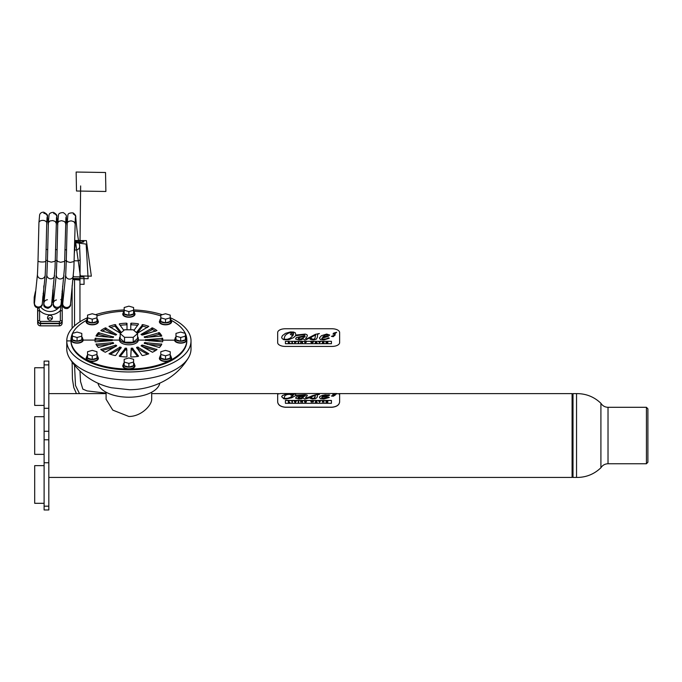 <?xml version="1.0" encoding="UTF-8"?>
<svg xmlns="http://www.w3.org/2000/svg" width="682" height="682" viewBox="0 0 682 682"><rect width="100%" height="100%" fill="white"/><g stroke="black" fill="none" stroke-linecap="round" stroke-linejoin="round"><path stroke-width="1.02" d="M311.324 402.167L312.109 401.57L312.995 402.184L313.558 401.05L312.74 401.766L312.356 401.05L311.614 401.766L310.762 401.05L311.324 402.252L310.762 401.05M313.558 401.05L312.995 402.261L312.109 401.655L311.324 402.252M291.282 395.168L290.319 394.716L292.049 394.452L293.098 395.1L293.575 394.29L292.535 394.034L287.395 394.503L285.204 395.398L284.044 397.734L284.965 398.382L287.395 398.382L290.2 397.427L293.107 395.381L291.282 395.168M293.575 394.656L293.098 395.185L292.049 394.537L290.464 394.776M284.044 397.734L284.965 398.382M287.395 398.382L284.965 398.467M290.2 397.427L287.395 398.467M291.896 396.421L290.2 397.512M293.107 395.381L291.896 396.506M322.228 396.378L325.05 395.262L328.016 395.1L322.654 396.583M322.654 396.498L324.598 396.31M324.598 396.233L326.601 395.867M326.601 395.782L327.744 395.389M291.896 401.101L291.896 402.227L292.408 402.227L292.408 401.101L291.896 401.101M292.408 402.227L291.896 402.227M298.179 401.101L298.179 402.329L298.742 402.329L298.742 401.101L298.179 401.101M298.179 402.244L298.742 402.244M280.566 393.523L277.668 394.043L277.668 401.954C278.103 404.946 280.634 406.694 285.272 407.188L332.015 407.188C336.661 406.694 339.193 404.946 339.627 401.954L339.627 394.043L336.72 393.523L280.566 393.523M333.276 396.225L331.426 396.003L335.288 395.066L333.276 396.225M334.64 394.665L332.79 394.52L336.661 393.949L334.64 394.665M323.848 399.004L320.37 398.68L319.415 397.239L320.122 396.268L325.067 394.818L329.696 395.176L326.38 396.54L322.023 397.129L321.802 398.1L322.629 398.382L328.639 397.077L329.295 397.444L323.848 399.004M285.426 403.318L285.426 400.436L331.426 400.436L331.426 403.318L285.426 403.318M308.008 398.262L304.675 399.072L303.183 397.93L301.623 398.757L298.631 399.03L295.604 398.16L296.295 396.924L304.061 395.628L304.675 395.023L304.027 394.938L295.468 395.628L291.836 397.759L286.082 399.055L283.814 398.791L281.649 396.711L282.467 395.517L285.468 394.341L293.592 393.889L295.357 394.136L295.817 395.185L306.994 394.989L307.377 395.56L305.63 397.504L305.971 398.152L315.34 394.801L319.389 394.418L317.573 394.776L317.045 397.504L315.408 398.714L312.365 398.987L309.926 398.16L311.486 397.384L312.365 398.365L314.257 398.16L315.578 395.142L308.008 398.262M305.63 397.504L305.758 398.015M305.246 394.665L295.817 395.185M306.994 394.989L305.246 394.75M307.352 395.594L306.994 395.074M295.357 394.136L285.468 394.426L282.467 395.603L281.675 396.753M295.817 394.588L295.357 394.23M306.533 398.1L305.971 398.228M307.377 397.819L306.533 398.177M312.612 395.577L307.377 397.896M315.34 394.801L312.612 395.662M317.011 394.503L315.34 394.887M318.238 394.418L317.011 394.588M319.244 394.503L318.238 394.503M317.283 395.799L317.403 396.609M304.675 395.262L296.295 397.009L295.638 398.177M311.486 397.384L310.012 398.194M311.998 398.1L311.486 397.47M313.353 398.424L312.365 398.45M314.257 398.16L313.353 398.501M314.939 397.555L314.257 398.237M315.186 396.702L314.939 397.64M315.578 395.142L315.186 395.713M331.426 400.522L285.426 400.522M329.278 394.869L322.978 395.219L320.122 396.344L319.423 397.299M333.6 394.256L332.867 394.58M335.425 394.128L333.6 394.341M336.345 394.077L335.425 394.213M332.228 395.594L331.478 396.063M334.052 395.381L332.228 395.679M335.118 395.193L334.052 395.466M339.627 401.954L339.627 402.039C339.193 405.031 336.661 406.779 332.015 407.273L285.272 407.273C280.634 406.779 278.103 405.031 277.668 402.039L277.668 394.136M339.627 394.136L339.627 402.039M328.963 397.401L322.629 398.467L321.674 397.512M288.853 402.013L288.853 401.067L288.307 401.067L288.307 402.303L289.91 402.303L288.853 402.013L288.853 401.144M288.307 402.218L289.91 402.218M319.832 401.255L318.716 401.05L319.329 401.238L319.329 402.167L319.832 402.167L319.832 401.255M318.716 401.238L319.329 401.314M320.404 401.255L319.832 401.331M319.329 402.167L319.832 402.167M322.91 401.954L324.035 402.167M323.831 401.732L322.91 401.255L323.976 401.05L322.398 401.05L322.398 402.167M323.976 401.05L322.91 401.331M295.587 402.227L296.295 401.101L295.272 401.954L294.292 401.101L294.837 402.227L295.587 402.303L294.837 402.303L294.292 401.101M296.295 401.101L295.587 402.303M305.05 402.167L306.388 401.979L305.161 401.92L305.161 401.357L306.38 401.4L305.937 401.05L304.53 401.348L304.649 402.048M306.38 401.4L305.084 401.672M305.979 402.167L305.05 402.252M315.169 402.167L317.156 402.167L316.465 401.05L315.902 401.05L315.169 402.167L315.681 402.167M316.465 401.775L315.851 401.775L316.081 401.255L316.465 401.775L316.226 401.331L315.885 401.775M316.516 401.954L315.681 402.252M317.156 402.167L316.644 402.252M326.925 401.707L327.837 402.218L327.744 401.204L326.039 401.093L326.039 402.303L326.525 401.792M327.369 401.263L326.414 401.34L327.369 401.34M327.479 401.468L326.414 401.57M326.039 402.218L326.525 402.218M327.334 402.218L326.925 401.792M327.837 402.218L327.334 402.303M301.947 401.05L301.93 401.766L300.677 401.05L300.677 402.167L301.094 401.485L302.535 402.167L302.535 401.05L301.947 401.05M301.947 402.167L301.094 401.562M302.535 402.167L301.947 402.252M300.941 398.126L305.246 395.799L298.537 397.188L298.179 397.896L300.941 398.126L299.304 398.279M305.246 395.799L300.941 398.203M298.179 397.819L299.304 398.194M338.775 393.616L572.087 393.616L572.087 477.443L48.823 477.443M151.702 392.218L151.702 399.234C151.83 405.219 141.268 416.532 128.889 416.489L112.786 410.112L106.085 399.234L106.085 392.218L106.085 399.234M133.229 329.79L124.533 329.79L120.177 333.558L124.533 337.317L133.229 337.317L137.585 333.558L133.229 329.79M137.585 338.451L133.229 342.219L137.585 338.451L137.585 333.558M133.229 342.219L124.533 342.219L133.229 342.219L133.229 337.317M124.533 342.219L120.177 338.451L124.533 342.219L124.533 337.317M120.177 338.451L120.177 333.558M171.071 356.763L171.071 358.391A5.558 2.779 180 0 1 165.607 361.17A5.558 2.779 180 0 1 159.955 358.485L159.955 356.857A5.558 2.779 0 0 0 165.607 359.542A5.558 2.779 0 0 0 171.071 356.763A5.558 2.779 0 0 0 170.219 355.288M159.955 358.391L159.955 356.857M160.799 355.288A5.558 2.779 0 0 0 159.955 356.763M160.799 358.127L165.513 359.482L170.219 358.127L165.513 359.482L160.799 358.127L160.799 354.452L165.513 355.808L170.219 354.452L170.219 351.733L165.513 350.377L160.799 351.733L160.799 354.452M171.071 320.131L171.071 321.768A5.558 2.779 180 0 1 165.607 324.538A5.558 2.779 180 0 1 159.955 321.861L159.955 320.225A5.558 2.779 0 0 0 165.607 322.91A5.558 2.779 0 0 0 171.071 320.131A5.558 2.779 0 0 0 170.219 318.656M159.955 321.768L159.955 320.225M160.799 318.656A5.558 2.779 0 0 0 159.955 320.131M160.799 321.495L165.513 322.85L170.219 321.495L165.513 322.85L160.799 321.495L160.799 317.821L165.513 319.185L170.219 317.821L170.219 315.101L165.513 313.746L160.799 315.101L160.799 317.821M97.807 320.131L97.807 321.768A5.558 2.779 180 0 1 92.249 324.547A5.558 2.779 180 0 1 86.691 321.768L86.691 320.131A5.558 2.779 0 0 0 92.249 322.91A5.558 2.779 0 0 0 97.807 320.131A5.558 2.779 0 0 0 96.963 318.656M87.543 318.656A5.558 2.779 0 0 0 86.699 320.037L86.691 320.131M86.699 321.674L86.699 320.225A57.936 28.968 0 0 0 72.531 333.37A57.927 28.959 0 0 1 86.691 320.242M87.543 321.495L92.249 322.85L96.963 321.495L92.249 322.85L87.543 321.495L87.543 317.821L92.249 319.185L96.963 317.821L96.963 315.101L92.249 313.746L87.543 315.101L87.543 317.821M97.807 356.763L97.807 358.391A5.558 2.779 180 0 1 92.249 361.17A5.558 2.779 180 0 1 86.691 358.391L86.691 356.763A5.558 2.779 0 0 0 92.249 359.542A5.558 2.779 0 0 0 97.807 356.763A5.558 2.779 0 0 0 96.963 355.288A5.558 2.779 0 0 1 93.784 359.431A5.558 2.779 0 0 1 86.691 356.763L86.691 356.763M86.699 358.297L86.699 356.857M87.543 355.288A5.558 2.779 0 0 0 86.699 356.669A5.558 2.779 0 0 1 87.543 355.288M87.543 358.127L92.249 359.482L96.963 358.127L92.249 359.482L87.543 358.127L87.543 354.452L92.249 355.808L96.963 354.452L96.963 351.733L92.249 350.377L87.543 351.733L87.543 354.452M82.633 338.451L82.633 340.079A5.558 2.779 180 0 1 77.075 342.858A5.558 2.779 180 0 1 71.525 340.079L71.525 338.451A5.558 2.779 0 0 0 77.075 341.23A5.558 2.779 0 0 0 82.633 338.451A5.558 2.779 0 0 0 81.789 336.976M72.369 336.976A5.558 2.779 0 0 0 71.525 338.357L71.525 338.451M71.525 339.986L71.525 338.545M72.369 339.807L77.075 341.171L81.789 339.807L77.075 341.171L72.369 339.807L72.369 336.141L77.075 337.496L81.789 336.141L81.789 333.421L77.075 332.057L72.369 333.421L72.369 336.141M134.439 312.544L134.439 314.18A5.558 2.779 180 0 1 128.881 316.96A5.558 2.779 180 0 1 123.323 314.18L123.323 312.544A5.558 2.779 0 0 0 128.881 315.323A5.558 2.779 0 0 0 134.439 312.544A5.558 2.779 0 0 0 133.587 311.069M124.175 311.069A5.558 2.779 0 0 0 123.331 312.45L123.323 312.544M123.331 314.087L123.331 312.637M124.175 313.908L128.881 315.263L133.587 313.908L128.881 315.263L124.175 313.908L124.175 310.233L128.881 311.597L133.587 310.233L133.587 307.514L128.881 306.158L124.175 307.514L124.175 310.233M186.237 338.451L186.237 340.079A5.558 2.779 180 0 1 180.781 342.858A5.558 2.779 180 0 1 175.129 340.173L175.129 338.545A5.558 2.779 0 0 0 180.781 341.23A5.558 2.779 0 0 0 186.237 338.451A5.558 2.779 0 0 0 185.393 336.976M120.177 336.644A9.42 4.706 0 0 0 119.461 338.451A9.42 4.706 0 0 0 128.881 343.157A9.42 4.706 0 0 0 138.301 338.451L138.301 340.079L175.129 340.173L175.129 338.545M175.973 336.976A5.558 2.779 0 0 0 175.129 338.451M175.973 339.807L180.687 341.171L185.393 339.807L180.687 341.171L175.973 339.807L175.973 336.141L180.687 337.496L185.393 336.141L185.393 333.421L180.687 332.057L175.973 333.421L175.973 336.141M134.439 364.35L134.439 365.978A5.558 2.779 180 0 1 128.975 368.757A5.558 2.779 180 0 1 123.331 366.072L123.331 364.444A5.558 2.779 0 0 0 128.975 367.129A5.558 2.779 0 0 0 134.439 364.35A5.558 2.779 0 0 0 133.587 362.875M123.323 365.978L123.331 364.444M124.175 362.875A5.558 2.779 0 0 0 123.323 364.35M124.175 365.705L128.881 367.069L133.587 365.705L128.881 367.069L124.175 365.705L124.175 362.04L128.881 363.395L133.587 362.04L133.587 359.32L128.881 357.956L124.175 359.32L124.175 362.04M120.16 356.464L125.462 349.772A16.479 8.244 0 0 0 126.605 349.875L127.005 350.105M126.605 348.238L127.005 356.754L126.502 356.993A33.904 16.956 0 0 1 119.572 356.379L119.256 356.072L125.462 348.144A16.479 8.244 0 0 0 126.605 348.238L127.005 356.754L126.502 356.993A33.904 16.956 180 0 1 119.572 356.379L119.256 356.072L125.462 348.144A16.479 8.244 0 0 0 126.605 348.238L126.605 349.875M116.648 345.595L105.326 352.27A33.904 16.956 180 0 1 100.791 349.568L115.897 345.152A16.479 8.244 0 0 0 116.648 345.595L116.648 345.595A16.479 8.244 0 0 1 115.897 345.152L100.791 349.568A33.904 16.956 0 0 0 105.326 352.27L116.656 345.902M102.164 350.514L115.275 346.729M144.567 342.62L161.787 344.188A33.904 16.956 0 0 1 159.375 347.505L144.175 343.165A16.479 8.244 0 0 0 144.567 342.62L161.787 344.188A33.904 16.956 180 0 1 159.375 347.505L144.175 343.165A16.479 8.244 0 0 0 144.567 342.62L144.567 343.515M147.227 344.282L161.02 345.501M137.252 348.809A16.479 8.244 0 0 0 137.628 348.698L147.491 354.256M137.628 347.07L148.804 353.805A33.904 16.956 0 0 1 142.709 355.561L142.069 355.424L136.63 347.36A16.479 8.244 0 0 0 137.628 347.07L148.804 353.805A33.904 16.956 180 0 1 142.709 355.561L142.069 355.424L136.63 347.36A16.479 8.244 0 0 0 137.628 347.07L137.628 348.698M145.368 339.789L162.614 338.315A33.904 16.956 180 0 1 162.802 340.079A33.904 16.956 180 0 1 162.614 341.844L145.368 340.378A16.479 8.244 0 0 0 145.377 340.079A16.479 8.244 0 0 0 145.368 339.789A16.479 8.244 0 0 1 145.368 340.369L162.614 341.844A33.904 16.956 0 0 0 162.614 338.315L145.368 339.789M148.991 340.898L162.614 339.951A33.904 16.956 180 0 1 162.759 340.898M136.4 332.526L142.709 324.598A33.904 16.956 180 0 1 148.804 326.354L137.628 333.089A16.479 8.244 0 0 0 136.75 332.833A16.479 8.244 0 0 1 137.628 333.089L148.804 326.354A33.904 16.956 0 0 0 142.709 324.598L136.409 332.535M137.252 332.978L142.709 326.226A33.904 16.956 180 0 1 147.491 327.531M144.175 336.993L159.375 332.654A33.904 16.956 180 0 1 161.787 335.97L144.567 337.539A16.479 8.244 0 0 0 144.175 336.993A16.479 8.244 0 0 1 144.567 337.539L161.787 335.97A33.904 16.956 0 0 0 159.375 332.654L144.175 336.993M147.227 337.505L159.375 334.291A33.904 16.956 180 0 1 161.02 336.294M113.212 337.539L96 335.97A33.904 16.956 180 0 1 98.404 332.654L113.613 336.993A16.479 8.244 0 0 0 113.212 337.539A16.479 8.244 0 0 1 113.613 336.993L98.404 332.654A33.904 16.956 0 0 0 96 335.97L113.212 337.539M96.767 336.294A33.904 16.956 180 0 1 98.404 334.291L110.561 337.505M127.005 323.404L127.005 329.79L127.005 323.404L126.502 323.166L127.005 323.404M120.16 325.331A33.904 16.956 180 0 1 126.502 324.803L127.005 325.033M119.572 323.78A33.904 16.956 180 0 1 126.502 323.166A33.904 16.956 0 0 0 119.572 323.78L119.572 324.513M123.843 330.386L119.256 324.086L123.843 330.386M115.897 335.007L100.791 330.591A33.904 16.956 180 0 1 105.326 327.889L116.648 334.564A16.479 8.244 0 0 0 115.897 335.007A16.479 8.244 0 0 1 116.648 334.564L105.326 327.889A33.904 16.956 0 0 0 100.791 330.591L115.897 335.007M102.164 331.273A33.904 16.956 180 0 1 105.326 329.525L115.275 335.058M120.151 333.089L108.984 326.354A33.904 16.956 180 0 1 115.079 324.598L121.379 332.518L115.079 324.598A33.904 16.956 0 0 0 108.984 326.354L120.151 333.089A16.479 8.244 0 0 1 120.995 332.842A16.479 8.244 0 0 0 120.151 333.089M110.296 327.531A33.904 16.956 180 0 1 115.079 326.226L120.535 332.978M142.495 335.067L156.988 330.591A33.904 16.956 0 0 0 152.461 327.889L141.021 334.402L152.461 327.889A33.904 16.956 180 0 1 156.988 330.591L141.882 335.007A16.479 8.244 0 0 0 141.14 334.564A16.479 8.244 0 0 1 141.882 335.007L152.461 329.525A33.904 16.956 180 0 1 155.615 331.273M138.531 324.086L133.936 330.395L138.531 324.086L138.216 323.78L138.531 324.086M130.774 325.033L131.285 324.803A33.904 16.956 180 0 1 137.628 325.331M131.285 323.166A33.904 16.956 180 0 1 138.216 323.78A33.904 16.956 0 0 0 131.285 323.166L130.774 323.404L131.285 323.166L131.285 324.803M130.774 329.79L130.774 323.404L130.774 329.79M130.774 356.754L131.285 356.993A33.904 16.956 0 0 0 138.216 356.379L138.531 356.072L132.325 348.144A16.479 8.244 0 0 1 131.183 348.238L130.774 356.754L131.183 348.238A16.479 8.244 0 0 0 132.325 348.144L138.531 356.072L138.216 356.379A33.904 16.956 180 0 1 131.285 356.993L130.774 356.754L131.183 349.875A16.479 8.244 0 0 0 132.325 349.772L137.628 356.464M141.14 345.595L141.14 345.595A16.479 8.244 0 0 0 141.882 345.152L156.988 349.568A33.904 16.956 180 0 1 152.461 352.27L141.14 345.595A16.479 8.244 0 0 0 141.882 345.152L141.882 346.354M141.131 345.902L152.461 352.27A33.904 16.956 0 0 0 156.988 349.568L142.495 345.092L142.495 346.72L155.615 350.514M113.613 343.165L98.404 347.505A33.904 16.956 0 0 1 96 344.188L113.212 342.62A16.479 8.244 0 0 0 113.613 343.165L98.404 347.505A33.904 16.956 180 0 1 96 344.188L113.212 342.62A16.479 8.244 0 0 0 113.613 343.165L113.613 343.344M96.767 345.501L110.561 344.282M121.157 347.36L115.718 355.424L115.079 355.561A33.904 16.956 0 0 1 108.984 353.805L120.151 347.07A16.479 8.244 0 0 0 121.157 347.36L115.718 355.424L115.079 355.561A33.904 16.956 180 0 1 108.984 353.805L120.151 347.07A16.479 8.244 0 0 0 121.157 347.36L121.157 347.948M110.296 354.256L120.151 348.698A16.479 8.244 0 0 0 120.535 348.809M112.036 339.551L112.036 340.608L95.173 341.844A33.904 16.956 0 0 1 95.173 338.315L112.419 339.789A16.479 8.244 0 0 0 112.419 340.369L95.173 341.844A33.904 16.956 180 0 1 94.986 340.079A33.904 16.956 180 0 1 95.173 338.315L112.419 339.789A16.479 8.244 0 0 0 112.411 340.079A16.479 8.244 0 0 0 112.419 340.369L112.419 340.386M95.028 340.898A33.904 16.956 180 0 1 95.173 339.951L108.796 340.898M72.369 333.72A57.936 28.968 0 0 0 70.954 340.079A57.936 28.968 0 0 0 128.889 369.047A57.936 28.968 0 0 0 186.834 340.079A57.936 28.968 0 0 0 185.393 333.668M171.071 320.225A57.927 28.959 0 0 1 185.248 333.379A57.936 28.968 0 0 0 171.071 320.216M160.799 315.902A57.936 28.968 0 0 0 133.757 311.214A57.927 28.959 0 0 1 160.799 315.911M96.963 315.919A57.927 28.959 0 0 1 123.996 311.222A57.936 28.968 0 0 0 96.963 315.911M119.606 339.261A9.42 4.706 0 0 0 128.063 344.768A9.42 4.706 0 0 0 138.301 340.079A9.42 4.706 180 0 1 128.881 344.785A9.42 4.706 180 0 1 119.461 340.079L119.461 338.451M97.995 383.207A31.04 15.524 0 0 0 128.889 397.214A31.04 15.524 0 0 0 159.793 383.207M87.543 317.718A62.122 31.065 0 0 0 66.768 340.898L66.768 348.937A62.122 31.065 0 0 0 69.3 357.718A62.122 31.065 0 0 0 128.889 379.993A62.122 31.065 0 0 0 188.488 357.718A62.122 31.065 0 0 0 191.02 348.937L191.02 340.898A62.122 31.065 0 0 0 170.219 317.71M72.369 333.745A57.927 28.959 0 0 0 122.521 368.868A57.927 28.959 0 0 0 186.817 340.079L186.834 340.898A57.936 28.968 0 0 1 128.889 369.866A57.936 28.968 0 0 1 70.954 340.898L70.954 340.079L71.525 340.079L70.954 340.079L70.954 340.898L66.768 340.898A62.122 31.065 0 0 0 128.889 371.963A62.122 31.065 0 0 0 191.02 340.898M162.231 314.692A62.122 31.065 0 0 0 133.587 309.926M124.175 309.926A62.122 31.065 0 0 0 95.54 314.692M44.108 503.307L34.697 503.307L34.697 465.636L44.108 465.636M44.108 405.423L34.697 405.423L34.697 367.751L44.108 367.751M44.108 454.365L34.697 454.365L34.697 416.693L44.108 416.693M44.108 509.966L44.108 361.093L48.823 361.093L48.823 509.966L44.108 509.966M572.087 393.616L572.53 394.077L572.53 476.982L572.087 477.443M572.53 394.077L573.008 393.616L573.008 477.443L576.546 477.443C585.966 477.494 594.09 474.271 600.91 467.767C602.581 465.192 604.951 463.854 608.02 463.76L646.434 463.76L646.434 407.299L608.02 407.299L608.02 463.76M573.008 393.616L576.546 393.616L576.546 477.443M576.546 393.616C585.966 393.565 594.09 396.788 600.91 403.284L600.91 467.767M646.434 407.299L647.9 408.842L647.9 462.217L646.434 463.76M96.963 358.127L96.963 354.452M92.249 359.482L92.249 355.808M81.789 339.807L81.789 336.141M77.075 341.171L77.075 337.496M170.219 358.127L170.219 354.452M165.513 359.482L165.513 355.808M165.513 322.85L165.513 319.185M170.219 321.495L170.219 317.821M133.587 313.908L133.587 310.233M128.881 315.263L128.881 311.597M185.393 339.807L185.393 336.141M180.687 341.171L180.687 337.496M128.881 367.069L128.881 363.395M133.587 365.705L133.587 362.04M92.249 322.85L92.249 319.185M96.963 321.495L96.963 317.821M138.301 338.451A9.42 4.706 0 0 0 137.585 336.644M62.207 303.328L62.224 320.506A2.822 2.762 2.1 0 1 59.402 323.268L40.562 323.259A2.822 2.762 2.1 0 1 37.74 320.497L37.723 307.957L37.715 310.958L39.607 310.566L38.959 307.923M62.164 291.154L62.198 310.966L62.173 291.205M61.678 296.738L61.968 300.395L60.331 310.574L62.198 310.966L62.207 320.898L62.198 310.966M62.13 323.106A2.822 2.762 -177.9 0 1 59.308 325.868L40.468 325.868A2.822 2.762 -177.9 0 1 37.646 323.098L37.621 307.94M53.06 299.603A9.369 9.164 -177.9 0 1 51.994 299.85A9.369 9.164 2.1 0 0 53.06 299.603A9.369 9.164 2.1 0 1 51.994 299.85M43.657 297.292A9.369 9.164 -177.9 0 1 42.847 296.389A9.369 9.164 2.1 0 0 43.657 297.292A9.369 9.164 2.1 0 1 42.847 296.389M53.145 292.126A3.419 3.342 -177.9 0 1 52.591 292.748M42.727 297.829A10.418 10.196 2.1 0 0 43.648 298.673M51.917 300.907A10.418 10.196 2.1 0 0 53.06 300.668M53.06 301.052A10.418 10.196 -177.9 0 1 51.883 301.299A10.418 10.196 2.1 0 0 53.06 301.052M43.648 299.074A10.418 10.196 -177.9 0 1 42.702 298.204A10.418 10.196 2.1 0 0 43.648 299.074M53.068 302.041A10.938 10.699 -177.9 0 1 51.806 302.279M43.648 300.182A10.938 10.699 -177.9 0 1 42.608 299.304M61.533 298.469A11.603 11.347 -177.9 0 1 61.218 302.535M52.011 319.082A2.455 2.404 2.1 0 0 47.851 318.937M52.437 317.735A2.455 2.404 -177.9 0 1 49.888 320.139A2.455 2.404 -177.9 0 1 47.527 317.65A2.455 2.404 -177.9 0 1 50.016 315.331A2.455 2.404 -177.9 0 1 52.437 317.735A2.455 2.404 2.1 0 0 48.746 315.655A2.455 2.404 2.1 0 0 48.754 319.815A2.455 2.404 2.1 0 0 52.437 317.735M77.16 279.236L72.863 279.475L79.956 280.08L80.144 259.97L78.294 260.831L74.091 260.797M52.846 290.191L52.846 290.191A3.913 3.819 178.9 0 1 52.727 291.223A3.913 3.819 178.9 0 0 52.838 289.978L52.846 290.191M44.108 506.897L44.108 364.162M44.108 435.525L44.108 430.819M81.576 340.079L120.049 340.079L81.576 340.079M175.129 338.792A6.121 3.06 0 0 0 179.366 343.072A6.121 3.06 0 0 0 186.808 340.079A57.927 28.959 0 0 0 185.393 333.694M142.495 345.092L141.882 345.152M305.903 342.432L305.067 342.347L306.38 342.151L305.937 341.844L304.53 342.108L305.05 342.79L305.903 342.432M305.954 339.798L315.578 334.981L314.939 338.366L314.257 339.039L312.365 339.269L311.486 338.161L309.926 339.039L310.89 339.525A0.955 0.477 0 0 0 311.273 339.645L313.66 339.917L316.414 339.125L317.411 337.164L317.573 334.299L319.389 333.532L315.34 334.351L306.533 338.98L305.63 338.57A1.398 0.699 0 0 1 305.63 338.298L306.457 337.479A2.396 1.194 0 0 0 306.678 337.13L307.377 335.68L306.994 334.709L305.246 334.069L295.817 335.058L295.357 332.842L293.592 332.057L290.438 331.946L285.468 333.362L282.467 335.612L281.649 337.326L282.152 338.596L283.814 339.713L288.844 339.713L293.695 337.556L295.468 335.791L304.027 334.606L304.675 334.768L304.061 335.791L296.295 337.599L295.604 339.039L298.904 339.96L301.623 339.687L303.183 338.784L304.675 340.003L305.954 339.798M311.239 341.844L310.762 341.844L311.324 342.79L312.109 342.296L312.518 342.799L313.558 341.844L312.74 342.458L311.239 341.844M285.272 328.767L332.015 328.767A7.604 3.802 0 0 1 339.627 332.569L339.627 342.62A7.604 3.802 0 0 1 332.015 346.422L285.272 346.422A7.604 3.802 0 0 1 277.668 342.62L277.668 332.569A7.604 3.802 0 0 1 285.272 328.767M285.426 341.307L331.426 341.307L331.426 343.702L285.426 343.702L285.426 341.307M315.681 342.79L315.169 342.79L315.902 341.844L317.156 342.79L315.681 342.79M304.59 336.976L305.246 336.047L300.634 337.249L298.537 337.922L298.179 338.664L300.941 339.005L304.59 336.976M302.535 341.844L302.535 342.79L301.094 342.219L300.677 342.79L300.677 341.844L301.93 342.458L302.535 341.844M298.742 341.887L298.742 342.858L298.179 342.858L298.179 341.887L298.742 341.887M296.295 341.887L295.272 342.62L294.292 341.887L294.837 342.833L296.295 341.887M291.896 341.887L292.408 341.887L292.408 342.833L291.896 342.833L291.896 341.887M288.853 341.861L288.307 341.861L288.307 342.833L289.91 342.833L288.853 342.671L288.853 341.861M316.081 342.023L315.851 342.466L316.465 342.466L316.081 342.023M319.329 342.79L319.329 342.006L318.716 341.844L320.404 341.844L319.329 342.79M320.37 339.593L319.415 337.991L321.418 335.723L326.644 334.052L329.696 335.041L328.051 336.456L321.674 338.315L322.629 339.286L326.209 338.869L328.639 337.795L329.295 338.229L323.848 339.934L320.37 339.593M291.282 335.033L293.107 335.382L290.2 338.212L287.395 339.286L284.965 339.286L284.044 338.57L285.204 335.416L287.395 333.728L289.211 332.842L292.535 332.543L293.575 333.217L293.575 334.061L293.098 334.913L292.049 333.609L290.319 334.171L291.282 335.033M322.654 337.044L325.05 335.186L326.925 334.581L328.016 334.913L326.601 336.03L322.654 337.044M322.91 342.228L323.976 341.844L322.398 341.844L322.398 342.79L324.035 342.79L322.91 342.228M326.039 342.833L326.039 341.887L327.854 342.193L327.837 342.833L326.039 342.833M326.414 342.032L327.479 342.211L326.414 342.032M331.426 336.362L333.276 336.669L335.288 334.845L331.426 336.362M332.987 334.095L334.64 334.078L336.661 332.253L333.6 333.148L332.987 334.095M159.955 321.861A5.558 2.779 0 0 0 166.425 324.504A5.558 2.779 0 0 0 170.824 320.949M175.129 340.173A5.558 2.779 0 0 0 181.6 342.816A5.558 2.779 0 0 0 185.998 339.261M159.955 358.485A5.558 2.779 0 0 0 166.425 361.136A5.558 2.779 0 0 0 170.824 357.581M123.331 366.072A5.558 2.779 0 0 0 129.802 368.723A5.558 2.779 0 0 0 134.192 365.168M86.691 357.112A6.121 3.06 0 0 0 90.936 361.383A6.121 3.06 0 0 0 98.37 358.391A6.121 3.06 0 0 0 97.807 357.112M71.525 338.792A6.121 3.06 0 0 0 75.762 343.072A6.121 3.06 0 0 0 83.204 340.079A6.121 3.06 0 0 0 82.633 338.792M86.691 320.48A6.121 3.06 0 0 0 90.936 324.751A6.121 3.06 0 0 0 98.37 321.768A6.121 3.06 0 0 0 97.807 320.48M123.323 312.893A6.121 3.06 0 0 0 127.568 317.164A6.121 3.06 0 0 0 135.002 314.18A6.121 3.06 0 0 0 134.439 312.893M159.955 320.48A6.121 3.06 0 0 0 164.2 324.751A6.121 3.06 0 0 0 171.634 321.768A6.121 3.06 0 0 0 171.071 320.48M186.808 340.079A6.121 3.06 0 0 0 186.237 338.792M159.955 357.112A6.121 3.06 0 0 0 164.2 361.383A6.121 3.06 0 0 0 171.634 358.391A6.121 3.06 0 0 0 171.071 357.112M123.323 364.7A6.121 3.06 0 0 0 127.568 368.971A6.121 3.06 0 0 0 135.002 365.978A6.121 3.06 0 0 0 134.439 364.7M71.525 340.079A5.558 2.779 0 0 0 77.901 342.824A5.558 2.779 0 0 0 82.394 339.261M86.691 321.768A5.558 2.779 0 0 0 93.076 324.513A5.558 2.779 0 0 0 97.56 320.949M86.691 358.391A5.558 2.779 0 0 0 93.076 361.145A5.558 2.779 0 0 0 97.56 357.581M123.323 314.18A5.558 2.779 0 0 0 129.708 316.925A5.558 2.779 0 0 0 134.192 313.362M62.198 298.06L62.19 290.839M62.13 323.055A2.822 2.762 -177.9 0 1 59.308 325.817L40.477 325.808A2.822 2.762 -177.9 0 1 37.646 323.038L37.629 307.949L37.646 323.038M59.308 325.817L40.477 325.808M62.974 299.637L60.724 299.637M61.926 293.823L62.548 293.823M42.753 297.531A10.196 9.974 2.1 0 0 43.648 298.384M51.934 300.685A10.196 9.974 2.1 0 0 53.06 300.438M91.345 276.167L80.331 275.903L75.395 240.49L86.384 240.61L91.345 276.167M81.678 240.797C76.026 240.755 74.926 241.24 78.37 242.246C84.022 242.289 85.122 241.803 81.678 240.797M80.041 242.349A3.913 0.827 1 0 1 76.631 241.053A3.913 0.827 1 0 1 83.4 241.164A3.913 0.827 1 0 1 80.041 242.349M80.024 241.522L80.638 185.93M105.531 172.503L76.145 172.035L76.503 191.011L105.889 191.471L105.531 172.503M74.219 254.625L75.361 242.622L86.171 244.105L88.131 278.708L73.008 278.495M73.272 276.79L83.946 276.96L84.091 284.334L79.956 284.266M78.439 279.398L79.879 280.234M125.462 348.144L125.462 349.772M124.917 348.289L124.917 349.917M115.897 345.152L115.897 346.354M115.292 345.092L115.292 346.72M100.953 349.235L100.953 349.687M145.104 342.466L145.104 343.668M161.412 343.907L161.412 344.879M138.241 347.112L138.241 348.749M136.63 347.36L136.63 347.948M145.752 339.551L145.752 340.608M162.614 338.315L162.614 339.951M162.069 338.11L162.069 339.738M142.709 324.598L142.709 326.226M142.069 324.734L142.069 326.363M144.371 336.695L144.371 337.249M159.375 332.654L159.375 334.291M158.718 332.56L158.718 334.189M113.408 336.695L113.408 337.249M99.069 332.56L99.069 334.189M98.404 332.654L98.404 334.291M126.502 323.166L126.502 324.803M106.008 327.906L106.008 329.542M105.326 327.889L105.326 329.525M115.718 324.734L115.718 326.363M115.079 324.598L115.079 326.226M152.461 327.889L152.461 329.525M151.779 327.906L151.779 329.542M138.216 323.78L138.216 324.513M132.862 348.289L132.862 349.917M132.325 348.144L132.325 349.772M131.183 348.238L131.183 349.875M156.834 349.235L156.834 349.687M113.212 342.62L113.212 343.515M112.683 342.466L112.683 343.668M96.375 343.907L96.375 344.879M120.151 347.07L120.151 348.698M119.546 347.112L119.546 348.749M95.719 338.11L95.719 339.738M95.173 338.315L95.173 339.951M44.108 506.18L48.823 506.18M44.108 462.763L48.823 462.763M44.108 439.796L48.823 439.796M44.108 431.263L48.823 431.263M44.108 408.296L48.823 408.296M44.108 364.879L48.823 364.879M60.34 320.506A0.938 0.921 -177.9 0 1 59.402 321.427L40.562 321.418A0.938 0.921 -177.9 0 1 39.624 320.497L39.607 310.566A14.467 14.152 2.1 0 0 60.331 310.574L60.34 320.506L62.207 321A2.822 2.762 2.1 0 0 62.207 320.898M59.402 321.427L59.385 323.66A2.822 2.762 2.1 0 0 62.207 321L62.13 323.208M40.562 321.418L40.553 323.652L59.385 323.66L59.308 325.868M39.624 320.497L37.723 320.89A2.822 2.762 2.1 0 0 40.553 323.652L40.468 325.868M37.715 310.958L37.646 323.098M61.585 299.117L61.61 299.603A11.645 11.389 -177.9 0 1 61.158 303.311M58.004 308.383A11.645 11.389 -177.9 0 1 40.767 307.07M53.077 297.062A7.485 7.323 -177.9 0 1 52.199 297.343M43.708 293.678A7.485 7.323 -177.9 0 1 43.409 293.072M42.864 296.201A9.369 9.164 2.1 0 0 43.657 297.096M52.011 299.654A9.369 9.164 2.1 0 0 53.06 299.407M74.551 279.219L74.543 325.851M74.534 365.237L75.489 385.458L79.47 393.616M38.311 307.019A3.913 3.708 -175.7 0 1 34.484 303.021L37.476 274.138A3.913 3.887 10.8 0 0 41.261 278.674A3.913 3.887 10.8 0 0 45.174 275.511L42.284 303.609A3.913 3.708 -175.7 0 1 38.311 307.019M37.476 274.138L38.004 260.891A3.913 1.023 1.3 0 0 41.875 261.999L41.96 261.999A3.913 1.023 1.3 0 0 45.822 261.07L46.734 223.005A3.913 2.489 1.9 0 1 46.734 223.023L47.101 217.106M38.004 260.891L38.925 222.758A3.913 2.489 1.9 0 1 38.925 222.75A3.913 2.489 1.9 0 1 42.847 220.388L42.957 220.397A3.913 2.489 1.9 0 1 46.734 223.005M43.844 213.338A3.913 3.708 175 0 1 47.459 216.697L47.459 216.697A3.913 3.708 175 0 1 46.939 218.879M47.663 249.569A3.913 3.887 163.3 0 1 46.069 249.271M47.433 260.507L45.839 260.345M44.458 296.073L43.657 297.429L43.759 304.76C43.614 306.559 45.029 307.752 47.996 308.324C51.039 306.883 52.275 305.357 51.696 303.754L55.037 267.966L56.521 217.26M47.45 299.773A3.913 3.708 4.3 0 0 43.904 303.175A3.913 3.708 4.3 0 0 48.149 307.164A3.913 3.708 4.3 0 0 51.696 303.754M54.594 275.664A3.913 3.887 10.8 0 1 51.082 278.81A3.913 3.887 10.8 0 1 46.896 274.275L43.895 303.49M46.896 274.292L47.425 261.036L51.286 262.152L55.242 261.223M47.425 261.044L48.371 222.63L49.939 220.977L52.778 220.576L55.174 221.437L56.154 223.159M53.665 213.534A3.913 3.708 175 0 1 56.87 216.85L56.87 216.85A3.913 3.708 175 0 1 56.359 219.024M57.083 249.714A3.913 3.887 163.3 0 1 55.489 249.416M57.356 260.669L55.259 260.498M53.878 296.218L53.068 297.719C53.23 307.795 52.778 303.14 53.682 306.508C55.14 308.264 56.512 308.903 57.817 308.426C60.51 306.943 61.619 305.434 61.116 303.908L64.458 268.12L65.932 217.413M56.47 299.969A3.913 3.708 4.3 0 0 53.315 303.32A3.913 3.708 4.3 0 0 57.961 307.258A3.913 3.708 4.3 0 0 61.116 303.908M64.006 275.818A3.913 3.887 10.8 0 1 60.894 278.904A3.913 3.887 10.8 0 1 56.316 274.42L53.307 303.643M56.316 274.437L56.845 261.189L60.647 262.297L64.662 261.368M56.845 261.189L57.782 222.801L59.078 221.258L61.678 220.687L64.637 221.616L65.574 223.304M57.757 223.048L58.481 215.103C58.558 213.509 60.152 212.673 63.256 212.596C65.796 214.276 66.81 215.742 66.29 216.995L66.29 216.995A3.913 3.708 175 0 1 65.77 219.178M66.504 249.868A3.913 3.887 163.3 0 1 64.909 249.569M66.776 260.822L64.671 260.643M63.29 296.372L62.488 297.872C62.599 307.923 62.318 303.379 62.949 306.363C63.861 308.153 65.421 308.852 67.629 308.477C69.99 306.994 70.962 305.519 70.536 304.053L73.869 268.265L75.352 217.558M62.727 303.788L62.735 303.473A3.913 3.708 4.3 0 0 67.774 307.318A3.913 3.708 4.3 0 0 70.536 304.053M62.735 303.473L65.728 274.59A3.913 3.887 10.8 0 0 70.706 278.955A3.913 3.887 10.8 0 0 73.426 275.963M65.728 274.59L66.256 261.342L70.127 262.451L74.074 261.521M66.256 261.342L67.203 222.971L68.481 221.42L71.099 220.84L73.835 221.616L74.986 223.457M73.272 214.037A3.913 3.708 175 0 1 75.711 217.149L75.711 217.149A3.913 3.708 175 0 1 75.191 219.323M67.177 223.193L67.876 215.316C67.85 213.585 69.573 212.775 73.059 212.878C75.182 214.421 76.06 215.844 75.711 217.149C76.972 231.309 78.268 240.593 79.589 245.008L79.589 245.008A3.913 3.887 163.3 0 1 74.321 249.714M48.823 393.616L106.085 393.616M151.702 393.616L278.52 393.616M69.3 357.718C80.016 375.458 96.929 384.631 111.464 387.751L129.469 389.72C139.716 389.729 153.74 387.564 168.113 378.698C176.544 373.318 183.339 366.328 188.488 357.718M66.768 348.937L66.768 340.898M572.53 476.982L573.008 477.443M608.02 407.299C604.951 407.205 602.581 405.867 600.91 403.284M76.435 393.616L73.784 387.529L72.437 379.064L72.121 362.057M72.13 328.272L72.13 285.639M106.085 393.105L87.066 390.914L82.837 389.124L80.536 381.545L79.973 371.119M79.956 321.768L79.956 280.072M35.404 291.615L34.211 297.199L34.1 302.893L34.654 305.698L35.728 307.088L38.175 307.991C41.27 307.13 42.642 305.664 42.284 303.601M43.085 293.601L43.725 292.689M45.174 275.511L45.822 261.07M48.277 225.196L47.459 216.697C48.09 215.239 46.811 213.722 43.622 212.17C41.483 212.238 40.153 213.134 39.633 214.856L38.925 222.75M43.81 285.877L43.657 297.557M57.689 225.35L56.87 216.85C57.45 215.495 56.308 214.003 53.443 212.366C50.732 212.537 49.266 213.415 49.044 215.009L48.337 222.895M53.23 286.031L53.068 297.71M66.29 216.995L67.109 225.495M62.642 286.176L62.488 297.855M79.589 245.008L80.144 259.97"/></g></svg>
